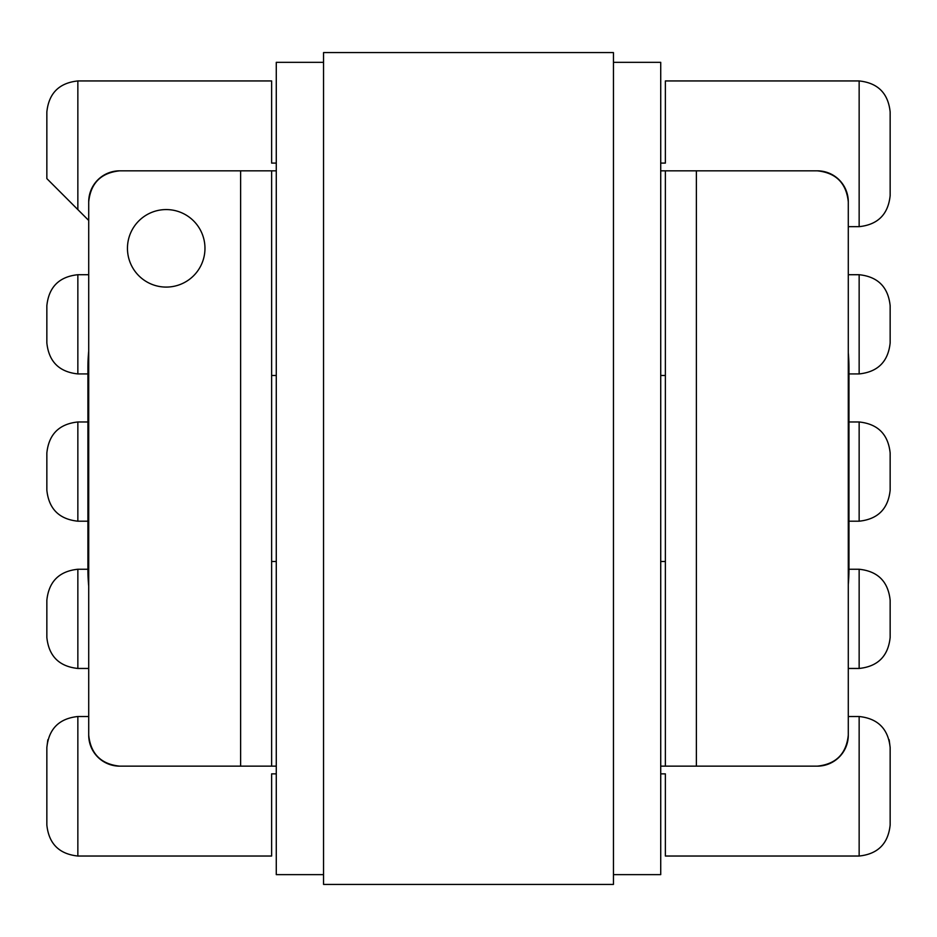<?xml version="1.0" encoding="UTF-8"?>
<svg xmlns="http://www.w3.org/2000/svg" width="937" height="937" viewBox="0 0 937 937"><rect width="100%" height="100%" fill="white"/><g stroke="black" fill="none" stroke-linecap="round" stroke-linejoin="round"><path stroke-width="1.41" d="M204.969 248.328A38.757 38.757 0 0 0 166.212 209.572A38.757 38.757 0 0 0 127.455 248.328A38.757 38.757 0 0 0 166.212 287.085A38.757 38.757 0 0 0 204.969 248.328M660.726 170.827L817.287 170.827A31.003 31.003 0 0 1 848.29 201.83L848.29 735.147A31.003 31.003 0 0 1 817.287 766.15C835.991 764.182 846.322 753.852 848.29 735.147M660.726 766.15L817.287 766.15M88.71 201.83A31.003 31.003 0 0 1 119.713 170.827C101.009 172.795 90.678 183.125 88.71 201.83L88.71 735.147C90.678 753.852 101.009 764.182 119.713 766.15L276.274 766.15M119.713 170.827L240.622 170.827L240.622 766.15M276.274 170.827L240.622 170.827M660.726 163.097L665.375 163.097L665.375 80.945L859.147 80.945C877.84 82.913 888.182 93.243 890.15 111.948L890.15 195.657C888.182 214.35 877.84 224.693 859.147 226.66L859.147 80.945M665.375 856.031L665.375 773.868L665.375 856.031L859.147 856.031C877.84 854.064 888.182 843.722 890.15 825.028L890.15 747.515C888.182 728.822 877.84 718.492 859.147 716.512L848.29 716.512M848.957 521.195L859.147 521.195C877.84 519.227 888.182 508.885 890.15 490.192L890.15 452.981C888.182 434.288 877.84 423.957 859.147 421.978L848.957 421.978M848.957 373.922L859.147 373.922C877.84 371.954 888.182 361.623 890.15 342.919L890.15 305.72C888.182 287.027 877.84 276.684 859.147 274.717L848.29 274.717M848.29 668.456L859.147 668.456C877.84 666.488 888.182 656.158 890.15 637.453L890.15 600.254C888.182 581.561 877.84 571.219 859.147 569.251L848.957 569.251M88.71 220.453L77.853 209.607L77.853 80.945L271.625 80.945L271.625 163.097L276.274 163.097M88.71 274.717L77.853 274.717C59.16 276.684 48.818 287.027 46.85 305.72L46.85 342.919C48.818 361.623 59.16 371.954 77.853 373.922L87.902 373.922M87.902 421.978L77.853 421.978C59.16 423.957 48.818 434.288 46.85 452.981L46.85 490.192C48.818 508.885 59.16 519.227 77.853 521.195L87.902 521.195M87.902 569.251L77.853 569.251C59.16 571.219 48.818 581.561 46.85 600.254L46.85 637.453C48.818 656.158 59.16 666.488 77.853 668.456L88.71 668.456M88.71 716.512L77.853 716.512C59.16 718.492 48.818 728.822 46.85 747.515L46.85 825.028C48.818 843.722 59.16 854.064 77.853 856.031L271.625 856.031L271.625 773.868L271.625 856.031M665.375 773.868L660.726 773.868M276.274 773.868L271.625 773.868M848.29 226.66L859.147 226.66M665.375 170.827L665.375 766.15M665.375 561.497L660.726 561.497M276.274 561.497L271.625 561.497L271.625 766.15M119.713 766.15A31.003 31.003 0 0 1 88.71 735.147M77.853 209.607L46.85 178.604L46.85 111.948C48.818 93.243 59.16 82.913 77.853 80.945M696.378 170.827L696.378 766.15M271.625 163.097L271.625 80.945M271.625 170.827L271.625 561.497M665.375 80.945L665.375 163.097M271.625 375.479L276.274 375.479M660.726 375.479L665.375 375.479M848.29 201.83C846.322 183.125 835.991 172.795 817.287 170.827M47.834 739.773L46.85 747.515M890.15 747.515L889.166 739.773M56.899 188.653L72.137 203.891M88.71 351.094A175.769 175.769 0 0 0 87.902 367.913L87.902 569.309A175.769 175.769 0 0 0 88.71 586.117M848.29 584.524A175.769 175.769 0 0 0 848.957 569.309L848.957 367.913A175.769 175.769 0 0 0 848.29 352.699M323.546 62.334L276.274 62.334L276.274 874.631L323.546 874.631M613.454 874.631L660.726 874.631L660.726 62.334L613.454 62.334M613.454 52.577L323.546 52.577L323.546 884.423L613.454 884.423L613.454 52.577M77.853 373.922L77.853 274.717M77.853 521.195L77.853 421.978M77.853 668.456L77.853 569.251M77.853 856.031L77.853 716.512M859.147 856.031L859.147 716.512M859.147 668.456L859.147 569.251M859.147 521.195L859.147 421.978M859.147 373.922L859.147 274.717"/></g></svg>
